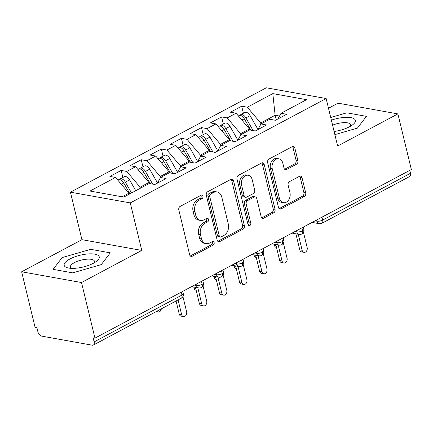 <?xml version="1.0" encoding="UTF-8"?>
<svg xmlns="http://www.w3.org/2000/svg" width="433" height="433" viewBox="0 0 433 433"><rect width="100%" height="100%" fill="white"/><g stroke="black" fill="none" stroke-linecap="round" stroke-linejoin="round"><path stroke-width="0.65" d="M202.931 196.225A1.905 1.423 100.2 0 0 201.886 195.083A1.905 1.423 100.2 0 0 201.129 195.218L180.177 206.384A2.722 2.035 100.2 0 0 178.807 209.924L189.665 254.799A2.722 2.035 100.2 0 0 191.153 256.428A2.722 2.035 100.2 0 0 192.241 256.239L213.188 245.073A1.905 1.423 100.2 0 0 214.146 242.594A1.905 1.423 100.2 0 0 213.106 241.452A1.905 1.423 100.2 0 0 212.343 241.587L209.632 243.032A8.72 6.517 100.2 0 1 206.162 243.633A8.72 6.517 100.2 0 1 201.394 238.415L200.49 234.675A8.72 6.517 100.2 0 1 204.869 223.336L207.58 221.891A1.905 1.423 100.2 0 0 208.538 219.412A1.905 1.423 100.2 0 0 207.494 218.27A1.905 1.423 100.2 0 0 206.736 218.4L204.024 219.845A8.72 6.517 100.2 0 1 200.555 220.451A8.72 6.517 100.2 0 1 195.786 215.233L194.882 211.493A8.72 6.517 100.2 0 1 199.261 200.154L201.973 198.709A1.905 1.423 100.2 0 0 202.931 196.225M200.555 220.451L198.742 220.121A8.72 6.517 100.2 0 1 193.973 214.903L193.069 211.169A8.72 6.517 100.2 0 1 197.448 199.824L200.16 198.379A1.905 1.423 100.2 0 0 201.118 195.9A1.905 1.423 100.2 0 0 200.885 195.343M190.298 255.973A2.722 2.035 100.2 0 0 190.428 255.914L211.374 244.748A1.905 1.423 100.2 0 0 212.332 242.269A1.905 1.423 100.2 0 0 212.105 241.711M206.162 243.633L204.349 243.308A8.72 6.517 100.2 0 1 199.581 238.09L198.677 234.35A8.72 6.517 100.2 0 1 203.055 223.011L205.767 221.566A1.905 1.423 100.2 0 0 206.725 219.087A1.905 1.423 100.2 0 0 206.498 218.53M296.529 164.215A2.722 2.035 100.2 0 0 297.899 160.67L294.851 148.081A2.722 2.035 100.2 0 0 293.358 146.451A2.722 2.035 100.2 0 0 292.275 146.641L269.007 159.041A2.722 2.035 100.2 0 0 267.637 162.586L278.495 207.456A2.722 2.035 100.2 0 0 279.983 209.085A2.722 2.035 100.2 0 0 281.071 208.901L304.339 196.501A2.722 2.035 100.2 0 0 305.709 192.956L302.028 177.746A2.722 2.035 100.2 0 0 300.534 176.117A2.722 2.035 100.2 0 0 299.452 176.307L289.493 181.611A2.722 2.035 100.2 0 0 288.124 185.156L289.948 192.696A7.285 5.45 100.2 0 1 288.692 199.905A7.285 5.45 100.2 0 1 283.388 202.682A7.285 5.45 100.2 0 1 279.399 198.319L272.254 168.778A7.285 5.45 100.2 0 1 273.51 161.574A7.285 5.45 100.2 0 1 278.814 158.797A7.285 5.45 100.2 0 1 282.803 163.154L283.994 168.08A2.722 2.035 100.2 0 0 285.488 169.709A2.722 2.035 100.2 0 0 286.57 169.525L296.529 164.215L294.716 163.891A2.722 2.035 100.2 0 0 296.08 160.345L293.038 147.756A2.722 2.035 100.2 0 0 292.399 146.581M81.501 282.527L141.764 250.409L81.918 239.671L21.65 271.789L81.501 282.527L94.957 338.146L93.144 337.821L94.123 341.886L181.963 295.073L181.254 292.156M141.764 250.409L130.273 202.915L326.141 98.535L337.626 146.024L397.895 113.906L411.35 169.53L94.957 338.146M233.528 180.767A2.722 2.035 100.2 0 0 232.034 179.132A2.722 2.035 100.2 0 0 230.951 179.322L207.683 191.722A2.722 2.035 100.2 0 0 206.314 195.267L217.171 240.136A2.722 2.035 100.2 0 0 218.66 241.771A2.722 2.035 100.2 0 0 219.748 241.582L243.016 229.181A2.722 2.035 100.2 0 0 244.38 225.636L233.528 180.767L231.715 180.437A2.722 2.035 100.2 0 0 231.076 179.262M238.345 175.381L261.613 162.981A2.722 2.035 100.2 0 1 262.696 162.792A2.722 2.035 100.2 0 1 264.19 164.421L275.047 209.296A2.722 2.035 100.2 0 1 273.678 212.841L263.719 218.145A2.722 2.035 100.2 0 1 262.636 218.335A2.722 2.035 100.2 0 1 261.142 216.706L256.742 198.503A2.722 2.035 100.2 0 0 255.248 196.874A2.722 2.035 100.2 0 0 254.166 197.064L247.562 200.582A2.722 2.035 100.2 0 0 246.193 204.127L250.772 223.076A1.905 1.423 100.2 0 1 250.447 224.96A1.905 1.423 100.2 0 1 249.056 225.685A1.905 1.423 100.2 0 1 248.012 224.543L236.975 178.926A2.722 2.035 100.2 0 1 238.345 175.381M130.273 202.915L70.427 192.176L266.29 87.796L326.141 98.535M122.858 177.492L121.153 170.44L109.901 176.437L115.524 177.443L90.015 191.04L123.746 197.096L149.261 183.495L154.879 184.507L166.131 178.51L160.508 177.503L169.346 172.789L174.97 173.801L186.217 167.804L180.599 166.797L189.438 162.083L195.056 163.095L206.308 157.098L200.685 156.091L209.523 151.377L215.147 152.389L226.394 146.392L220.776 145.385L229.614 140.671L235.233 141.683L246.485 135.686L240.862 134.679L249.7 129.965L255.324 130.977L266.571 124.98L260.953 123.973L269.791 119.259L275.41 120.271L286.662 114.274L281.039 113.267L277.991 118.896M121.153 170.44L126.777 171.446L135.616 166.737L148.968 182.499L149.217 183.522M142.95 166.786L141.239 159.734L129.992 165.731L135.616 166.737M141.239 159.734L146.863 160.74L155.701 156.032L169.054 171.793L169.303 172.816M163.035 156.08L161.33 149.028L150.078 155.025L155.701 156.032M161.33 149.028L166.954 150.035L175.793 145.326L189.145 161.087L189.394 162.11M183.127 145.374L181.416 138.322L170.169 144.319L175.793 145.326M181.416 138.322L187.04 139.329L195.878 134.62L209.231 150.381L209.48 151.404M203.212 134.668L201.507 127.616L190.255 133.613L195.878 134.62M201.507 127.616L207.131 128.623L215.97 123.914L229.322 139.675L229.571 140.698M223.304 123.962L221.593 116.91L210.346 122.907L215.97 123.914M221.593 116.91L227.217 117.917L236.055 113.208L249.413 128.969L249.657 129.992M243.389 113.257L241.684 106.204L230.432 112.201L236.055 113.208M241.684 106.204L247.308 107.211L272.817 93.615L306.553 99.671L281.039 113.267M260.953 123.973L257.9 129.602M276.232 119.833L275.123 115.265L260.661 122.972L260.915 124.033M247.308 107.211L260.661 122.972M279.529 116.055L275.123 115.265L272.817 93.615M240.862 134.679L237.814 140.308M249.413 128.969L240.569 133.678L240.829 134.739M227.217 117.917L240.569 133.678M220.776 145.385L217.723 151.014M229.322 139.675L220.484 144.384L220.738 145.445M207.131 128.623L220.484 144.384M200.685 156.091L197.637 161.72M209.231 150.381L200.392 155.09L200.652 156.151M187.04 139.329L200.392 155.09M180.599 166.797L177.546 172.426M189.145 161.087L180.307 165.796L180.561 166.857M166.954 150.035L180.307 165.796M160.508 177.503L157.46 183.132M169.054 171.793L160.215 176.502L160.475 177.562M146.863 160.74L160.215 176.502M21.65 271.789L35.105 327.408L36.919 327.732L37.904 331.797A4.162 2.382 -118.1 0 0 41.546 336.095L92.326 345.204A4.162 2.382 -118.1 0 0 93.36 345.069A4.162 2.382 -118.1 0 0 94.123 341.886M148.968 182.499L140.13 187.208L140.379 188.231M126.777 171.446L140.13 187.208M409.813 170.348L410.522 173.265A4.162 2.382 61.9 0 1 409.759 176.453L321.919 223.266A4.162 2.382 61.9 0 0 322.682 220.078L410.522 173.265M397.895 113.906L338.043 103.168L328.49 108.261M81.918 239.671L70.427 192.176M90.703 249.332L62.125 257.586L53.135 269.353L72.717 272.866L101.29 264.612L110.28 252.845L90.703 249.332L110.28 252.845L101.29 264.612L72.717 272.866L53.135 269.353L62.125 257.586L90.703 249.332M346.828 112.829L330.725 117.484L346.828 112.829L366.41 116.342L346.828 112.829M357.42 128.108L366.41 116.342L357.42 128.108L334.871 134.625L357.42 128.108M115.524 177.443L128.877 193.205L129.126 194.228M128.877 193.205L122.122 196.804M201.442 281.396L202.151 284.313A4.162 2.382 61.9 0 1 201.437 287.474A4.162 2.382 61.9 0 1 201.388 287.501A4.162 4.162 0 0 1 198.693 287.923A4.162 3.112 100.2 0 1 196.42 285.434L196.127 284.227M221.534 270.69L222.237 273.607A4.162 2.382 61.9 0 1 221.523 276.768A4.162 2.382 61.9 0 1 221.48 276.795A4.162 4.162 0 0 1 218.784 277.217A4.162 3.112 100.2 0 1 216.505 274.728L216.213 273.521M241.619 259.984L242.328 262.901A4.162 2.382 61.9 0 1 241.614 266.062A4.162 2.382 61.9 0 1 241.565 266.089A4.162 4.162 0 0 1 238.87 266.512A4.162 3.112 100.2 0 1 236.597 264.022L236.304 262.815M261.711 249.278L262.414 252.195A4.162 2.382 61.9 0 1 261.7 255.356A4.162 2.382 61.9 0 1 261.656 255.383A4.162 4.162 0 0 1 258.961 255.806A4.162 3.112 100.2 0 1 256.682 253.316L256.39 252.109M281.796 238.572L282.505 241.49A4.162 2.382 61.9 0 1 281.791 244.65A4.162 2.382 61.9 0 1 281.742 244.677A4.162 4.162 0 0 1 279.047 245.1A4.162 3.112 100.2 0 1 276.774 242.61L276.481 241.403M301.888 227.866L302.591 230.784A4.162 2.382 61.9 0 1 301.882 233.944A4.162 2.382 61.9 0 1 301.833 233.972A4.162 4.162 0 0 1 299.138 234.394A4.162 3.112 100.2 0 1 296.859 231.904L296.567 230.697M217.81 241.316A2.722 2.035 100.2 0 0 217.934 241.257L241.203 228.857A2.722 2.035 100.2 0 0 242.567 225.312L231.715 180.437M210.698 194.054A1.905 1.423 100.2 0 0 209.74 196.539L219.266 235.925A1.905 1.423 100.2 0 0 220.31 237.067A1.905 1.423 100.2 0 0 221.068 236.932L223.931 235.411A8.72 6.517 100.2 0 0 228.31 224.072L221.799 197.145A8.72 6.517 100.2 0 0 217.025 191.933A8.72 6.517 100.2 0 0 213.556 192.533L210.698 194.054L208.885 193.73A1.905 1.423 100.2 0 0 207.927 196.214L209.74 196.539M220.31 237.067L218.497 236.743A1.905 1.423 100.2 0 1 217.453 235.601L207.927 196.214M217.025 191.933L215.212 191.602A8.72 6.517 100.2 0 0 211.742 192.209L213.556 192.533M208.885 193.73L211.742 192.209M261.781 217.88A2.722 2.035 100.2 0 0 261.905 217.821L271.864 212.516A2.722 2.035 100.2 0 0 273.228 208.971L262.376 164.096A2.722 2.035 100.2 0 0 261.738 162.922M255.248 196.874L253.435 196.55A2.722 2.035 100.2 0 0 252.352 196.739L245.744 200.257A2.722 2.035 100.2 0 0 244.38 203.802L248.959 222.751L250.772 223.076M248.228 225.079A1.905 1.423 100.2 0 0 248.959 222.751M252.174 179.625A7.285 5.45 100.2 0 0 248.185 175.262A7.285 5.45 100.2 0 0 242.881 178.039A7.285 5.45 100.2 0 0 241.625 185.243L244.142 195.651A2.722 2.035 100.2 0 0 245.63 197.28A2.722 2.035 100.2 0 0 246.718 197.096L253.321 193.573A2.722 2.035 100.2 0 0 254.691 190.033L252.174 179.625M248.185 175.262L246.372 174.937A7.285 5.45 100.2 0 0 241.067 177.714A7.285 5.45 100.2 0 0 239.812 184.918L241.625 185.243M245.63 197.28L243.817 196.955A2.722 2.035 100.2 0 1 242.328 195.326L239.812 184.918M284.633 169.26A2.722 2.035 100.2 0 0 284.757 169.195L294.716 163.891M278.814 158.797L277.001 158.473A7.285 5.45 100.2 0 0 271.697 161.249A7.285 5.45 100.2 0 0 270.441 168.453L272.254 168.778M283.388 202.682L281.574 202.357A7.285 5.45 100.2 0 1 277.585 197.995L270.441 168.453M279.133 208.636A2.722 2.035 100.2 0 0 279.258 208.571L302.526 196.171A2.722 2.035 100.2 0 0 303.89 192.631L300.215 177.422A2.722 2.035 100.2 0 0 299.576 176.247M129.905 193.811L123.757 182.997A5.553 3.177 -118.1 0 0 119.854 179.646A5.553 3.177 -118.1 0 0 118.474 179.825L117.836 180.166M131.513 192.956L125.364 182.141A5.553 3.177 -118.1 0 0 121.462 178.791A5.553 3.177 -118.1 0 0 120.082 178.97A5.553 3.177 -118.1 0 0 119.389 179.603M120.082 178.97L124.298 176.724A5.553 3.177 61.9 0 1 125.684 176.54A5.553 3.177 61.9 0 1 129.586 179.895L135.735 190.704M156.833 311.246A3.469 2.593 100.2 0 0 158.115 312.031A3.469 2.593 100.2 0 0 161.314 308.859M183.505 316.583L181.146 316.16A3.469 2.593 -79.8 0 1 179.251 314.087L181.606 314.51A3.469 2.593 100.2 0 0 183.505 316.583A3.469 2.593 100.2 0 0 186.028 315.262A3.469 2.593 100.2 0 0 186.628 311.83L182.926 296.524M179.251 314.087L176.079 300.989M181.606 314.51L178.077 299.923M150.327 183.689L143.848 172.291A5.553 3.177 -118.1 0 0 139.946 168.94A5.553 3.177 -118.1 0 0 138.565 169.119L137.921 169.46M152.66 184.106L145.456 171.436A5.553 3.177 -118.1 0 0 141.553 168.085A5.553 3.177 -118.1 0 0 140.173 168.264A5.553 3.177 -118.1 0 0 139.475 168.897M140.173 168.264L144.389 166.018A5.553 3.177 61.9 0 1 145.769 165.834A5.553 3.177 61.9 0 1 149.672 169.189L157.531 183.002M170.418 172.984L163.934 161.585A5.553 3.177 -118.1 0 0 160.031 158.234A5.553 3.177 -118.1 0 0 158.651 158.413L158.013 158.754M172.751 173.4L165.541 160.73A5.553 3.177 -118.1 0 0 161.639 157.379A5.553 3.177 -118.1 0 0 160.259 157.558A5.553 3.177 -118.1 0 0 159.566 158.191M160.259 157.558L164.475 155.312A5.553 3.177 61.9 0 1 165.861 155.128A5.553 3.177 61.9 0 1 169.763 158.483L177.617 172.296M196.154 290.234L195.933 290.197A3.469 2.593 -79.8 0 1 194.033 288.118L195.716 288.421M193.773 287.041L194.033 288.118M190.504 162.278L184.025 150.879A5.553 3.177 -118.1 0 0 180.123 147.529A5.553 3.177 -118.1 0 0 178.742 147.707L178.098 148.048M192.837 162.694L185.633 150.024A5.553 3.177 -118.1 0 0 181.73 146.673A5.553 3.177 -118.1 0 0 180.35 146.852A5.553 3.177 -118.1 0 0 179.652 147.485M180.35 146.852L184.566 144.606A5.553 3.177 61.9 0 1 185.946 144.422A5.553 3.177 61.9 0 1 189.849 147.777L197.708 161.59M216.246 279.529L216.024 279.491A3.469 2.593 -79.8 0 1 214.124 277.412L215.807 277.715M213.864 276.335L214.124 277.412M210.595 151.572L204.111 140.173A5.553 3.177 -118.1 0 0 200.208 136.823A5.553 3.177 -118.1 0 0 198.828 137.001L198.19 137.342M212.928 151.988L205.718 139.318A5.553 3.177 -118.1 0 0 201.816 135.967A5.553 3.177 -118.1 0 0 200.436 136.146A5.553 3.177 -118.1 0 0 199.743 136.779M200.436 136.146L204.652 133.9A5.553 3.177 61.9 0 1 206.038 133.716A5.553 3.177 61.9 0 1 209.94 137.072L217.794 150.884M236.331 268.823L236.109 268.785A3.469 2.593 -79.8 0 1 234.21 266.706L235.893 267.009M233.95 265.629L234.21 266.706M203.591 305.877L201.237 305.454A3.469 2.593 -79.8 0 1 199.337 303.381L201.697 303.804A3.469 2.593 100.2 0 0 203.591 305.877A3.469 2.593 100.2 0 0 206.119 304.556A3.469 2.593 100.2 0 0 206.72 301.124L203.012 285.823M199.337 303.381L195.456 287.344M201.697 303.804L197.816 287.766M223.682 295.171L221.323 294.749A3.469 2.593 -79.8 0 1 219.428 292.676L221.783 293.098A3.469 2.593 100.2 0 0 223.682 295.171A3.469 2.593 100.2 0 0 226.205 293.85A3.469 2.593 100.2 0 0 226.805 290.419L223.103 275.117M219.428 292.676L215.547 276.638M221.783 293.098L217.902 277.06M243.768 284.465L241.414 284.043A3.469 2.593 -79.8 0 1 239.514 281.97L241.874 282.392A3.469 2.593 100.2 0 0 243.768 284.465A3.469 2.593 100.2 0 0 246.296 283.144A3.469 2.593 100.2 0 0 246.897 279.713L243.189 264.411M239.514 281.97L235.633 265.932M241.874 282.392L237.993 266.355M263.859 273.759L261.5 273.337A3.469 2.593 -79.8 0 1 259.605 271.264L261.96 271.686A3.469 2.593 100.2 0 0 263.859 273.759A3.469 2.593 100.2 0 0 266.387 272.438A3.469 2.593 100.2 0 0 266.982 269.007L263.28 253.706M259.605 271.264L255.724 255.226M261.96 271.686L258.079 255.649M69.919 258.983A18.04 6.078 -13.6 0 0 68.836 268.087A18.04 6.078 -13.6 0 0 93.496 263.215A18.04 6.078 -13.6 0 0 96.353 261.435A18.04 6.078 -13.6 0 0 93.198 253.933A18.04 6.078 -13.6 0 0 69.919 258.983M93.864 263.015A12.351 4.162 -13.6 0 0 94.437 261.202A12.351 4.162 -13.6 0 0 86.876 259.194A12.351 4.162 -13.6 0 0 74.362 262.658A12.351 4.162 -13.6 0 0 70.433 267.009A12.351 4.162 -13.6 0 0 71.77 268.357M334.108 131.48A18.04 6.078 -13.6 0 0 349.626 126.712A18.04 6.078 -13.6 0 0 352.478 124.931A18.04 6.078 -13.6 0 0 351.515 117.765A18.04 6.078 -13.6 0 0 331.375 120.174M349.994 126.512A12.351 4.162 -13.6 0 0 350.568 124.699A12.351 4.162 -13.6 0 0 332.582 125.175M230.681 140.866L224.202 129.467A5.553 3.177 -118.1 0 0 220.3 126.117A5.553 3.177 -118.1 0 0 218.919 126.295L218.275 126.636M233.014 141.282L225.809 128.612A5.553 3.177 -118.1 0 0 221.907 125.261A5.553 3.177 -118.1 0 0 220.527 125.44A5.553 3.177 -118.1 0 0 219.829 126.073M220.527 125.44L224.743 123.194A5.553 3.177 61.9 0 1 226.123 123.01A5.553 3.177 61.9 0 1 230.026 126.366L237.885 140.178M256.423 258.117L256.201 258.079A3.469 2.593 -79.8 0 1 254.301 256L255.984 256.304M254.041 254.923L254.301 256M283.945 263.053L281.591 262.631A3.469 2.593 -79.8 0 1 279.691 260.558L282.051 260.98A3.469 2.593 100.2 0 0 283.945 263.053A3.469 2.593 100.2 0 0 286.473 261.732A3.469 2.593 100.2 0 0 287.074 258.301L283.366 243M279.691 260.558L275.81 244.521M282.051 260.98L278.17 244.943M250.772 130.16L244.293 118.761A5.553 3.177 -118.1 0 0 240.385 115.411A5.553 3.177 -118.1 0 0 239.005 115.589L238.367 115.93M253.105 130.577L245.895 117.906A5.553 3.177 -118.1 0 0 241.993 114.556A5.553 3.177 -118.1 0 0 240.613 114.734A5.553 3.177 -118.1 0 0 239.92 115.367M240.613 114.734L244.829 112.488A5.553 3.177 61.9 0 1 246.215 112.304A5.553 3.177 61.9 0 1 250.117 115.66L257.971 129.472M276.508 247.411L276.286 247.373A3.469 2.593 -79.8 0 1 274.387 245.294L276.07 245.598M274.127 244.217L274.387 245.294M304.036 252.347L301.677 251.925A3.469 2.593 -79.8 0 1 299.782 249.852L302.137 250.274A3.469 2.593 100.2 0 0 304.036 252.347A3.469 2.593 100.2 0 0 306.564 251.026A3.469 2.593 100.2 0 0 307.159 247.595L303.457 232.294M299.782 249.852L295.901 233.815M302.137 250.274L298.256 234.237M93.36 345.069L181.2 298.261A4.162 2.382 -118.1 0 0 181.963 295.073A4.162 1.402 -13.6 0 0 183.289 293.606L182.742 291.36M321.973 217.16L322.682 220.078A4.162 1.402 -13.6 0 1 316.951 221.198L316.658 219.991M194.509 285.087L196.42 285.434A4.162 1.402 -13.6 0 0 202.151 284.313A4.162 1.402 -13.6 0 0 203.38 282.901C203.986 284.34 203.337 285.867 201.437 287.474M214.6 274.381L216.505 274.728A4.162 1.402 -13.6 0 0 222.237 273.607A4.162 1.402 -13.6 0 0 223.466 272.195C224.072 273.634 223.428 275.161 221.523 276.768M234.691 263.675L236.597 264.022A4.162 1.402 -13.6 0 0 242.328 262.901A4.162 1.402 -13.6 0 0 243.557 261.489C244.163 262.928 243.514 264.455 241.614 266.062M254.777 252.969L256.682 253.316A4.162 1.402 -13.6 0 0 262.414 252.195A4.162 1.402 -13.6 0 0 263.643 250.783C264.249 252.222 263.605 253.749 261.7 255.356M274.868 242.264L276.774 242.61A4.162 1.402 -13.6 0 0 282.505 241.49A4.162 1.402 -13.6 0 0 283.734 240.077C284.34 241.517 283.691 243.043 281.791 244.65M294.954 231.558L296.859 231.904A4.162 1.402 -13.6 0 0 302.591 230.784A4.162 1.402 -13.6 0 0 303.82 229.371C304.426 230.811 303.782 232.337 301.882 233.944M315.045 220.852L316.951 221.198A4.162 3.112 100.2 0 0 319.229 223.688A4.162 4.162 0 0 0 321.919 223.266M197.448 199.824L199.261 200.154M193.069 211.169L194.882 211.493M193.973 214.903L195.786 215.233M205.767 221.566L207.58 221.891M203.055 223.011L204.869 223.336M198.677 234.35L200.49 234.675M199.581 238.09L201.394 238.415M211.374 244.748L213.188 245.073M190.428 255.914L192.241 256.239M200.16 198.379L201.973 198.709M242.567 225.312L244.38 225.636M241.203 228.857L243.016 229.181M217.934 241.257L219.748 241.582M217.453 235.601L219.266 235.925M262.376 164.096L264.19 164.421M273.228 208.971L275.047 209.296M271.864 212.516L273.678 212.841M261.905 217.821L263.719 218.145M252.352 196.739L254.166 197.064M245.744 200.257L247.562 200.582M244.38 203.802L246.193 204.127M242.328 195.326L244.142 195.651M284.757 169.195L286.57 169.525M277.585 197.995L279.399 198.319M300.215 177.422L302.028 177.746M303.89 192.631L305.709 192.956M302.526 196.171L304.339 196.501M279.258 208.571L281.071 208.901M293.038 147.756L294.851 148.081M296.08 160.345L297.899 160.67M125.364 182.141L129.586 179.895M121.332 184.296L123.757 182.997M145.456 171.436L149.672 169.189M141.418 173.59L143.848 172.291M165.541 160.73L169.763 158.483M161.509 162.884L163.934 161.585M185.633 150.024L189.849 147.777M181.595 152.178L184.025 150.879M205.718 139.318L209.94 137.072M201.686 141.472L204.111 140.173M225.809 128.612L230.026 126.366M221.772 130.766L224.202 129.467M245.895 117.906L250.117 115.66M241.863 120.06L244.293 118.761M191.586 286.646L198.693 287.923M181.2 298.261A4.162 4.162 0 0 0 183.289 293.606M211.677 275.94L218.784 277.217M202.833 280.654L203.38 282.901M231.763 265.234L238.87 266.512M222.925 269.948L223.466 272.195M251.854 254.528L258.961 255.806M243.01 259.243L243.557 261.489M271.94 243.822L279.047 245.1M263.102 248.537L263.643 250.783M292.031 233.116L299.138 234.394M283.187 237.831L283.734 240.077M312.117 222.41L319.229 223.688M303.279 227.125L303.82 229.371M156.053 311.657L158.115 312.031"/></g></svg>
